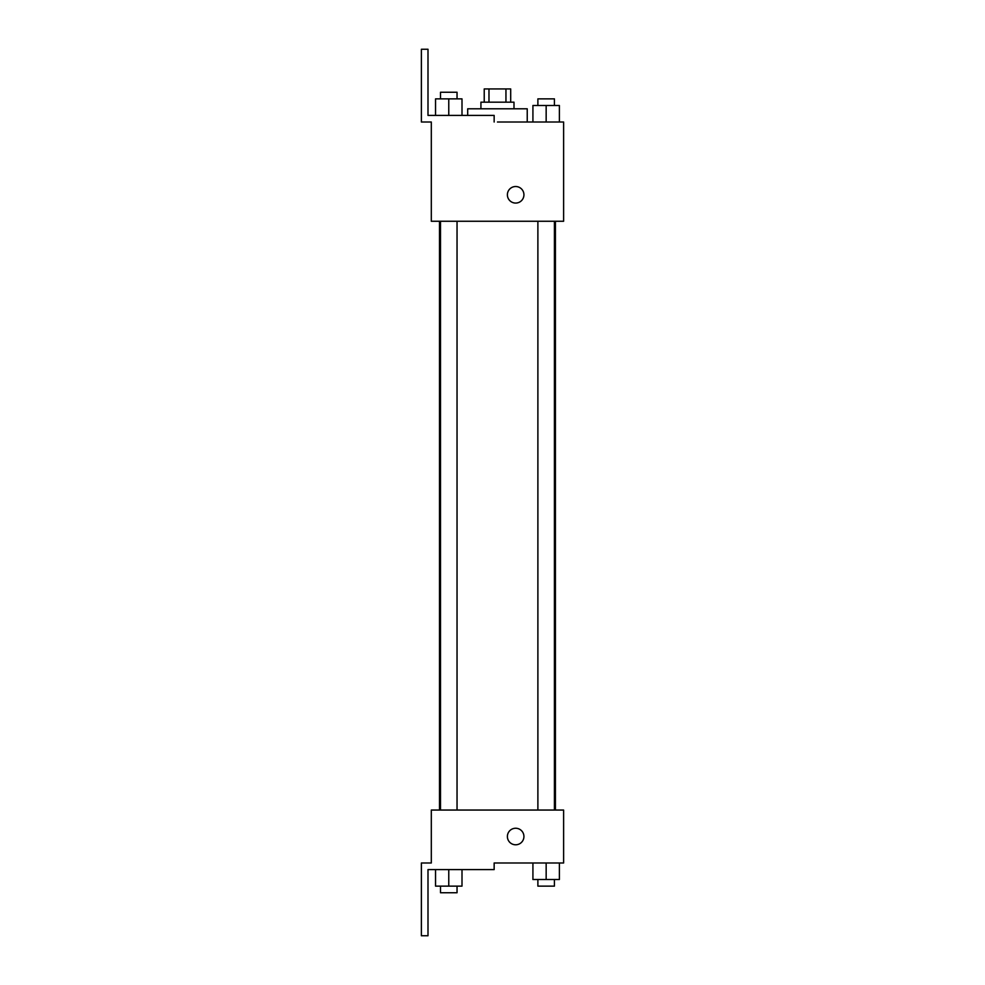 <?xml version="1.0" encoding="UTF-8"?>
<svg xmlns="http://www.w3.org/2000/svg" width="985" height="985" viewBox="0 0 985 985"><rect width="100%" height="100%" fill="white"/><g stroke="black" fill="none" stroke-linecap="round" stroke-linejoin="round"><path stroke-width="1.48" d="M488.979 102.181L488.979 88.945L484.226 88.945L484.226 102.181M488.979 88.945L510.698 88.945L510.698 102.181M505.945 102.181L505.945 88.945M480.926 108.793L480.926 102.181L513.998 102.181L513.998 108.793M546.158 122.017L546.158 105.481L532.922 105.481L532.922 122.017L527.234 122.017L527.234 108.793L467.69 108.793L467.69 115.405M497.462 122.017L563.617 122.017L559.381 122.017L559.381 105.481L546.158 105.481M507.386 194.796A8.274 8.274 0 0 1 519.797 187.63A8.274 8.274 0 0 1 519.797 201.962A8.274 8.274 0 0 1 507.386 194.796M494.15 122.017L494.15 115.405L427.995 115.405L427.995 49.25L421.383 49.25L421.383 122.017L431.307 122.017L431.307 221.256L563.617 221.256L563.617 122.017M431.307 810.052L563.617 810.052L563.617 862.983L494.15 862.983L494.15 869.595L427.995 869.595L427.995 935.75L421.383 935.75L421.383 862.983L431.307 862.983L431.307 810.052M507.386 836.511A8.274 8.274 0 0 1 519.797 829.358A8.274 8.274 0 0 1 519.797 843.677A8.274 8.274 0 0 1 507.386 836.511M532.922 862.983L532.922 879.519L559.381 879.519L559.381 862.983L559.381 879.519M546.158 879.519L546.158 862.983M554.42 879.519L554.42 886.131L537.884 886.131L537.884 879.519M435.542 869.595L435.542 886.131L462.002 886.131L462.002 869.595L462.002 886.131M448.766 886.131L448.766 869.595M457.04 886.131L457.04 892.742L440.504 892.742L440.504 886.131M559.381 122.017L559.381 105.481M554.42 105.481L554.42 98.869L537.884 98.869L537.884 105.481M435.542 115.405L435.542 98.869L462.002 98.869L462.002 115.405L462.002 98.869M448.766 115.405L448.766 98.869M457.04 98.869L457.04 92.258L440.504 92.258L440.504 98.869M555.417 810.052L555.417 221.256M439.507 810.052L439.507 221.256M537.884 221.256L537.884 810.052M554.42 221.256L554.42 810.052M457.04 810.052L457.04 221.256M440.504 810.052L440.504 221.256"/></g></svg>
